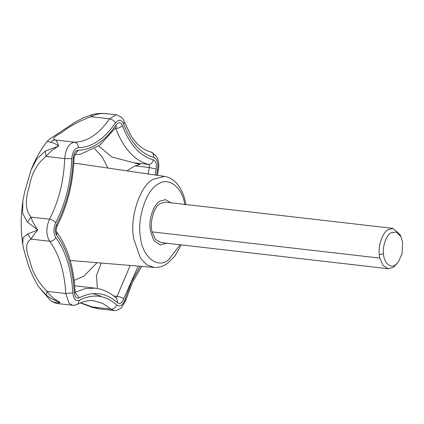 <?xml version="1.0" encoding="UTF-8"?>
<svg xmlns="http://www.w3.org/2000/svg" width="424" height="424" viewBox="0 0 424 424"><rect width="100%" height="100%" fill="white"/><g stroke="black" fill="none" stroke-linecap="round" stroke-linejoin="round"><path stroke-width="0.64" d="M401.046 236.889L399.927 234.488L392.969 228.382L387.939 229.766C382.681 232.484 378.012 245.448 379.3 254.511L379.862 258.105L383.052 265.44L388.32 268.737L393.355 267.353L398.12 262.292L402.042 253.748L402.646 242.512L401.046 236.889L396.35 231.981L390.854 232.871C386.386 235.188 382.421 246.206 383.513 253.907C383.794 262.594 390.546 268.975 395.459 264.825L398.12 262.292M392.969 228.382L165.212 202.153L160.177 203.531C153.944 206.642 149.418 223.082 152.105 231.875L155.29 239.21L160.564 242.507L388.32 268.737M150.054 228.154L150.324 230.709L153.732 240.472L160.272 245.03L166.362 243.175L160.272 245.03L153.732 240.472L150.324 230.709L150.054 228.154C148.909 217.963 154.135 204.183 159.843 201.183C154.135 204.183 148.909 217.963 150.054 228.154M171.01 202.82L165.503 199.63L159.843 201.183L165.503 199.63L171.01 202.82M185.876 204.532L185.659 203.35C184.164 195.035 180.984 188.161 176.119 182.728C172.801 179.22 168.927 177.11 164.501 176.389L77.597 163.595L73.824 163.51M126.824 170.846L135.028 165.848L140.185 164.454L111.83 156.981L98.707 145.973M97.382 288.484L96.508 275.547L101.278 263.034M100.695 296.09L92.777 293.62M45.283 151.119L46.078 156.445C49.348 152.311 53.572 148.835 58.761 146.026C55.703 143.869 52.974 142.618 50.562 142.289C52.073 140.72 53.848 139.973 55.883 140.037C56.403 140.503 57.362 142.501 58.761 146.026L45.283 151.119L36.936 158.762L31.106 169.865L24.629 191.902L22.827 201.268C20.691 216.076 20.659 230.354 22.732 244.123L23.119 237.626L27.576 234.043L37.741 229.941L27.481 222.171L22.642 213.362L22.832 201.268M50.562 142.289L47.181 141.346C40.683 149.608 35.325 159.111 31.106 169.865M50.016 299.969L51.797 301.236C54.219 302.588 56.943 302.927 59.98 302.254C54.876 300.637 50.35 298.311 46.407 295.263L38.319 286.417L50.016 299.969L51.797 301.236M27.576 234.043L31.063 239.12C25.679 242.226 25.239 249.312 29.749 260.384C32.24 272.049 38.033 282.379 47.128 291.362C50.467 296.074 54.749 299.699 59.98 302.254L58.093 303.6C57.097 303.648 55.316 303.075 52.751 301.893L52.746 301.888M37.741 229.941C34.487 233.815 32.261 236.873 31.063 239.12L49.688 241.267C45.956 234.901 45.903 227.55 49.518 219.219C58.724 201.352 63.785 181.143 64.708 158.592C65.646 148.739 68.911 143.27 74.513 142.183C77.009 142.798 78.27 144.642 78.297 147.722C74.566 148.448 72.387 152.094 71.762 158.656L64.708 158.592L46.078 156.445C37.111 163.399 31.477 173.612 29.177 187.09C24.857 200.022 25.424 210.018 30.888 217.072C32.134 221.005 34.418 225.298 37.741 229.941M46.407 295.263L47.128 291.362L65.757 293.509C64.49 271.546 59.132 254.13 49.688 241.267C52.338 241.288 54.373 240.053 55.793 237.551C65.794 251.172 71.465 269.611 72.806 292.867L65.757 293.509L69.064 303.298L72.599 305.275C72.976 305.656 74.677 305.317 77.703 304.252C83.215 301.321 88.568 300.16 93.762 300.775L102.809 303.446L110.998 309.117C113.627 309.117 115.551 307.76 116.78 305.047C120.098 307.225 122.833 305.402 124.995 299.567L131.551 281.827L140.137 266.272M27.481 222.171L30.888 217.072L49.518 219.219C52.168 219.712 54.224 220.92 55.682 222.854C53.27 228.409 53.307 233.306 55.793 237.551M47.181 141.346L49.735 138.993L75.514 121.958L83.199 117.893L91.308 114.872C94.049 113.934 97.976 113.447 103.096 113.409L116.24 114.734L109.519 118.826C112.159 119.34 114.109 120.729 115.365 122.992C104.145 139.141 91.791 147.388 78.297 147.722M91.584 114.915L90.89 116.68C78.339 121.497 68.635 126.792 61.766 132.558C53.376 136.968 51.415 139.459 55.883 140.037L74.513 142.183C87.254 141.87 98.925 134.085 109.519 118.826L90.89 116.68C96.068 114.035 101.511 113.044 107.214 113.696L107.129 113.69M99.656 308.932L92.453 307.4L92.368 306.971L99.656 308.932L114.04 310.591L110.998 309.117L92.368 306.971L80.73 302.805M152.105 231.875L379.862 258.105M383.513 253.907L379.3 254.511M164.501 176.389L152.698 179.447C140.837 185.595 130.311 214.841 133.21 235.293L133.613 238.67L140.614 258.492L146.826 264.852L154.013 267.427L70.188 260.447M184.859 204.787C182.309 186.507 167.66 176.204 157.452 184.615C146.126 190.328 136.793 219.288 140.482 237.276C142.167 256.605 157.479 269.123 168.323 260.039L180.136 244.759M97.048 262.684L83.984 276.104L74.168 280.418M94.647 148.686L102.173 156.922L107.945 168.063M75.191 154.463C74.714 154.861 74.348 156.085 74.083 158.136C73.076 183.391 67.374 206.122 56.97 226.315C56.111 229.797 55.995 231.658 56.62 231.912L56.609 231.902C67.612 246.98 73.781 266.871 75.122 291.574L74.237 292.306C72.859 268.408 67.029 249.455 56.752 235.453C54.887 232.273 54.86 228.594 56.668 224.429C66.685 204.983 72.191 182.993 73.193 158.449C73.665 153.525 75.297 150.79 78.096 150.25C91.966 149.905 104.664 141.431 116.192 124.831C118.646 121.874 120.708 122.138 122.393 125.626C129.67 144.642 139.994 156.069 153.366 159.906C152.619 162.896 150.955 164.401 148.384 164.427C134.286 160.383 123.405 148.336 115.731 128.292C118.413 128.382 120.633 127.497 122.393 125.626M138.203 266.113L123.739 298.66C122.117 303.033 120.066 304.406 117.581 302.768C105.841 292.406 93.063 290.769 79.246 297.849C76.453 298.809 74.783 296.959 74.237 292.306M79.246 297.849L75.276 292.692M117.581 302.768L116.828 298.549C110.441 292.645 103.239 289.184 95.215 288.161L74.73 285.803M75.186 292.231L85.134 288.638L95.215 288.161M56.615 231.907L56.752 235.453M123.739 298.66C121.958 297.537 119.727 296.768 117.04 296.365L130.205 265.445M116.049 297.849L117.04 296.365L113.796 295.989M56.97 226.315L56.668 224.429M74.083 158.136L73.193 158.449M75.037 154.659L78.096 150.25M153.366 159.906C155.953 161.141 156.896 164.205 156.196 169.102L149.322 167.496C149.555 165.864 149.243 164.841 148.384 164.427L134.09 162.784M148.103 173.978L149.322 167.496L135.028 165.848M156.196 169.102L155.083 175.006M74.926 154.829L80.565 154.214L99.698 145.231L116.213 127.195L116.192 124.831M124.995 299.567L125.679 300.521L132.648 282.013L141.701 266.404M72.806 292.867C73.532 299.074 75.758 301.538 79.484 300.261L77.703 304.252M79.484 300.261C92.93 293.371 105.359 294.966 116.78 305.047M123.628 124.052L124.206 121.81L131.366 136.3C137.281 145.029 143.778 150.266 150.859 152.009L152.094 152.433L156.604 156.567C158.788 160.797 159.366 165.344 158.322 170.215L157.537 169.664C158.475 163.139 157.214 159.053 153.769 157.405C140.757 153.668 130.714 142.549 123.628 124.052C121.386 119.398 118.63 119.043 115.365 122.992M156.488 175.213L157.537 169.664M150.382 151.919C152.852 152.529 153.981 154.357 153.769 157.405M71.762 158.656C70.787 182.537 65.423 203.933 55.682 222.854M154.013 267.427C158.883 267.687 163.309 266.394 167.3 263.548L175.011 255.932L181.228 244.887M75.122 291.574L75.52 293.376M114.04 310.591L116.022 310.58L121.317 308.004L125.679 300.521M158.322 170.215L157.346 175.34M124.206 121.81C123.856 118.921 121.2 116.563 116.24 114.734M22.732 244.123C23.193 247.362 24.438 252.243 26.463 258.773C28.7 267.491 32.653 276.702 38.319 286.417M92.453 307.4L80.401 302.943M72.599 305.275L58.099 303.6"/></g></svg>
